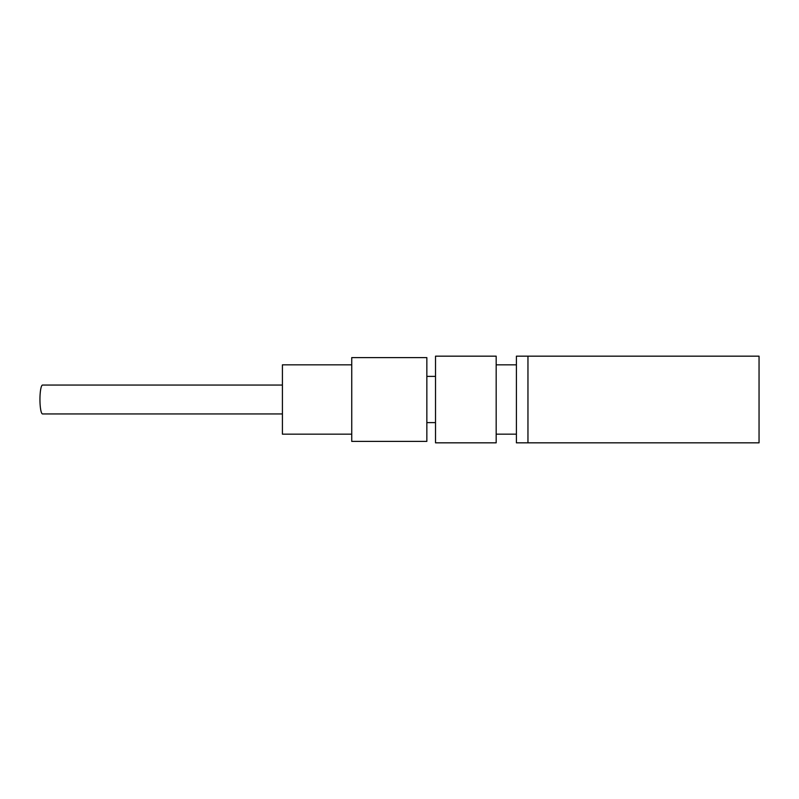 <?xml version="1.0" encoding="UTF-8"?>
<svg xmlns="http://www.w3.org/2000/svg" width="799" height="799" viewBox="0 0 799 799"><rect width="100%" height="100%" fill="white"/><g stroke="black" fill="none" stroke-linecap="round" stroke-linejoin="round"><path stroke-width="1.2" d="M527.959 442.826L527.959 356.174L527.959 442.826L759.05 442.826L759.05 356.174L759.05 442.826L516.404 442.826L516.404 356.174L759.05 356.174L527.959 356.174M435.515 422.611L426.846 422.611L435.515 422.611L435.515 356.174L435.515 442.826L435.515 356.174L496.179 356.174L496.179 434.167L516.404 434.167M516.404 364.833L496.179 364.833L496.179 356.174L496.179 442.826L496.179 356.174L435.515 356.174M435.515 376.389L426.846 376.389L435.515 376.389M421.073 441.388L351.74 441.388L351.74 357.612L421.073 357.612L351.74 357.612L351.74 441.388L421.073 441.388M351.74 441.388L426.846 441.388L426.846 357.612L351.74 357.612L421.073 357.612M426.846 357.612L426.846 434.167M42.617 385.058A14.442 2.597 90 0 0 42.547 385.058A14.442 2.597 90 0 0 39.95 399.5A14.442 2.597 90 0 0 42.547 413.942L282.417 413.942L42.547 413.942A14.442 2.597 -90 0 1 39.95 399.3A14.442 2.597 -90 0 1 42.617 385.058M351.74 364.833L282.417 364.833L282.417 434.167L351.74 434.167M496.179 442.826L435.515 442.826L496.179 442.826M42.547 385.058L282.417 385.058"/></g></svg>
